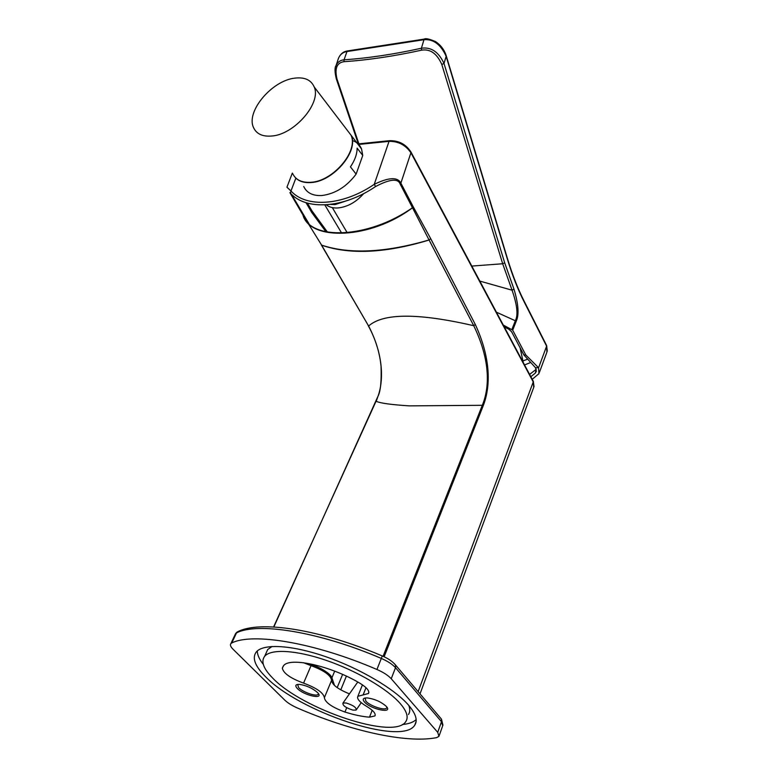 <?xml version="1.0" encoding="UTF-8"?>
<svg xmlns="http://www.w3.org/2000/svg" width="778" height="778" viewBox="0 0 778 778"><rect width="100%" height="100%" fill="white"/><g stroke="black" fill="none" stroke-linecap="round" stroke-linejoin="round"><path stroke-width="1.17" d="M330.582 204.419L335.133 204.565L349.478 199.82M326.283 204.838C329.269 207.201 333.169 208.241 337.963 207.959C347.552 206.938 356.149 202.144 363.734 193.566M306.017 202.688L311.754 212.501L326.293 231.883M311.599 212.258L311.803 210.634L327.441 232.097M311.511 212.054L311.803 210.634L307.427 203.097M311.754 212.501L326.001 231.825M520.677 349.769L520.414 348.388M358.143 144.504L389.049 141.353C398.346 141.207 405.659 145.048 410.979 152.877L533.358 382.173L533.698 387.463L420.013 693.869M391.237 678.747C388.222 675.43 383.457 672.348 376.941 669.488C314.283 642.463 252.529 632.436 231.776 642.959L230.891 643.581C229.86 644.874 230.589 646.771 233.099 649.29L284.942 700.288C287.879 703.059 292.1 705.665 297.634 708.106C349.876 730.785 405.951 743.632 436.555 737.661L438.938 736.377L437.713 732.341L391.237 678.747L395.516 667.699L441.496 721.712L442.692 725.806L439.21 735.609M408.479 705.072C394.378 688.783 359.631 668.312 325.593 656.622C291.517 644.884 263.382 643.474 256.302 651.935C251.848 657.848 254.921 666.094 265.512 676.675C298.762 711.627 402.284 746.491 414.752 725.154C417.893 720.35 415.802 713.659 408.479 705.072M257.285 650.953C257.324 654.843 259.327 659.316 263.295 664.354M402.362 724.522C408.751 723.929 413.351 722.285 416.152 719.572M408.79 705.432C410.191 709.079 410.074 712.113 408.45 714.525M265.969 653.384L267.72 649.504L272.067 646.469M272.728 678.115C302.165 709.303 394.825 740.5 405.834 721.527C408.693 717.199 406.787 711.16 400.106 703.409C387.386 688.87 356.46 670.724 326.245 660.366C295.99 649.97 270.939 648.716 264.656 656.292C260.756 661.504 263.45 668.769 272.728 678.115M375.229 715.128L374.928 715.916C376.037 713.601 373.216 710.382 366.467 706.278C359.543 702.077 356.684 698.751 357.88 696.281L363.122 694.919L366 687.684M303.498 662.7L311.044 665.667L303.576 683.123C290.495 678.29 283.416 673.301 282.336 668.166L283.464 665.88C289.251 656.749 329.921 665.462 359.426 682.948C366.739 687.402 369.754 690.922 368.48 693.499L363.122 694.919M303.576 683.123C316.627 687.995 323.56 692.848 324.368 697.701L331.593 680.303C331.953 684.64 337.905 689.162 349.448 693.859M374.928 715.916L369.492 717.17C362.344 716.635 354.165 714.924 344.965 712.035C332.06 707.29 325.204 702.515 324.368 697.701M297.303 688.472C294.774 685.661 295.494 684.3 299.472 684.387C306.425 685.447 312.445 688.17 317.541 692.546L318.027 693.091C324.086 699.976 303.663 695.347 297.303 688.472M364.493 702.019C362.159 699.208 363.093 697.837 367.304 697.915C374.879 699.023 381.21 701.853 386.306 706.414L386.306 706.424C393.551 714.058 370.834 709.38 364.493 702.019M311.044 665.667C324.008 670.451 330.854 675.323 331.593 680.303M334.521 685.496L331.914 677.803C330.728 673.223 316.695 665.18 306.902 663.517L304.14 663.002M346.161 702.981L343.001 703.02C342.417 705.442 345.724 707.805 352.911 710.12L356.13 710.081C356.694 707.659 353.368 705.296 346.161 702.981M318.358 693.529L318.144 694.307C316.627 696.962 302.827 692.235 298.616 687.645L297.673 684.416M386.831 707.066L386.637 707.98C385.1 710.985 369.958 705.996 365.854 701.163L365.174 697.992M310.13 226.593L321.635 245.158L368.607 326.021C383.933 355.351 383.428 380.977 378.127 395.944L376.231 401.322C380.364 403.199 391.412 404.725 409.354 405.873L482.302 405.299L383.077 656.301M273.593 626.961L375.988 401.37M309.002 223.831L291.322 194.082M292.324 173.105L286.936 187.206L290.982 190.97L295.864 178.123M390.002 140.633L389.049 141.353L374.237 184.337C342.67 205.966 306.124 207.989 290.982 190.97L290.437 193.187C305.88 210.585 343.273 208.582 375.618 186.506C389.778 179.086 397.937 178.24 400.116 183.958L412.476 207.726L413.274 206.88L430.72 238.7L475.3 324.484C491.521 359.562 490.451 387.493 483.109 406.028L482.302 405.299C489.625 387.551 490.694 360.759 473.744 325.71C418.263 312.912 383.214 313.019 368.607 326.021L321.353 244.982M375.618 186.506L374.237 184.337C388.854 177.248 397.743 176.849 400.874 183.141L400.116 183.958M303.031 214.164L302.905 214.913L289.893 192.623L302.905 214.913C310.412 240.762 368.412 238.7 412.476 207.726M302.905 214.913L302.924 214.971C310.062 241.443 370.853 239.264 412.496 207.755L429.057 239.964L430.72 238.7M429.057 239.964C385.421 252.694 349.614 254.416 321.625 245.128L302.914 214.952M321.654 245.187C349.886 254.912 385.694 253.181 429.086 240.023L473.744 325.71L475.3 324.484M368.325 325.836C372.487 333.256 375.842 341.649 378.39 351.014C380.549 360.438 380.423 361.167 381.045 366.214C381.551 381.181 380.578 391.091 378.127 395.944L273.837 626.98M303.721 186.496C306.795 192.963 312.844 195.968 321.868 195.521C335.26 193.81 346.687 186.671 356.13 174.097L362.752 155.454L361.546 148.968C359.835 144.834 356.771 142.004 352.337 140.468M294.862 177.044C298.451 181.206 303.819 183.034 310.967 182.548C333.091 181.692 358.901 151.36 351.228 135.44L361.546 148.968M356.13 174.097L350.431 166.862C354.846 160.365 357.083 154.122 357.131 148.131L362.752 155.454M346.531 129.294L351.228 135.44M346.336 129.051L351.034 135.197C358.707 151.107 332.896 181.449 310.762 182.305C301.679 182.83 295.611 179.854 292.567 173.387M271.853 136.014C262.556 136.811 256.439 133.972 253.502 127.495C245.799 111.614 271.843 80.591 294.697 78.15C304.606 76.944 311.103 79.881 314.195 86.951C321.664 102.861 294.492 134.487 271.853 136.014M504.261 326.906L508.88 329.25L511.593 331.739L523.866 354.924L525.772 354.953L512.692 330.173L503.259 325.029M523.866 354.924L535.459 367.683L538.58 367.741L525.772 354.953M530.829 376.717L535.371 373.051L536.353 371.281L535.459 367.683M424.749 39.017L423.961 39.707L421.404 48.236C431.109 46.806 438.646 51.883 444.005 63.475L504.679 262.808L513.957 289.056C518.459 304.062 519.227 314.769 516.242 321.168L512.692 330.173M337.924 59.935L338.488 58.233C340.19 54.411 342.952 52.194 346.764 51.581L423.961 39.707C433.356 38.919 440.737 44.424 446.105 56.23L507.382 259.113C512.264 275.179 517.808 289.338 524.022 301.601L546.613 346.181L538.58 367.741L538.93 373.664L532.22 379.314M358.901 143.823L337 79.074C334.491 68.493 336.816 62.697 343.993 61.695C368.13 60.062 393.989 56.22 421.569 50.171C430.215 48.761 436.954 53.517 441.797 64.457L502.676 263.752L512.06 290.194C517.127 304.723 518.265 314.798 515.464 320.429L511.905 329.434M513.957 289.056L512.06 290.194L479.822 281.091M496.413 312.192L516.242 321.168M536.217 369.317L529.594 374.403M535.371 373.051L536.139 369.093M335.6 66.859L336.047 65.576C337.613 62.065 340.278 60.139 344.041 59.809L347.183 50.978L424.36 39.085C425.478 38.103 429.174 38.929 435.466 41.545C440.786 45.075 444.394 49.87 446.28 55.919L444.005 63.475L441.797 64.457M337 79.074L336.31 78.86C334.686 72.033 334.608 67.608 336.047 65.576L338.488 58.233C340.385 54.022 343.283 51.611 347.183 50.978L347.591 50.91M347.202 232.69L332.313 207.609M341.63 233.04L324.805 204.915M357.715 143.949L389.506 140.682C398.89 140.487 406.087 144.338 411.085 152.235L400.874 183.141L413.274 206.88M410.949 151.982L533.397 381.521L418.136 691.661M533.251 381.259L534.048 386.608M394.475 663.79L395.574 665.064L395.516 667.699C392.53 664.363 387.804 661.271 381.317 658.431L376.941 669.488M440.426 717.919L441.476 719.154L441.496 721.712L437.713 732.341M235.16 634.498L236.502 632.893C257.362 622.001 318.98 631.59 381.317 658.431L382.261 655.951C388.203 658.48 392.637 661.524 395.574 665.064L441.476 719.154L442.945 725.184M239.566 630.909L236.502 632.893L231.776 642.959M372.185 710.285L369.492 717.17M344.965 712.035L346.706 707.698M283.192 666.24L282.336 668.166M346.385 676.15L340.774 689.872M337.185 687.616L342.602 674.429M331.914 677.803L334.686 671.142M483.109 406.028L384.128 656.788M527.708 359.154L523.001 360.895M546.526 345.354L546.905 352.171L539.387 372.419M523.954 300.765L524.022 301.601M507.47 258.617L507.382 259.113M446.251 55.841L507.509 258.734C512.371 274.731 517.885 288.813 524.071 301.008L546.652 345.588L547.294 351.199M343.993 61.695L344.041 59.809C368.111 58.155 393.901 54.304 421.404 48.236L421.569 50.171M504.679 262.808L502.676 263.752L471.818 266.076M530.742 362.49L524.537 364.921M306.065 202.698L311.521 212.054M230.891 643.581L235.617 633.535L237.037 632.076C259.385 619.726 320.546 629.538 382.261 655.951M416.113 721.469L414.752 725.154M267.72 649.504L264.656 656.292M357.88 696.281L362.441 684.854M368.48 693.499L368.84 692.585M357.773 682.014L343.001 703.02M361.225 702.68L356.557 709.448M318.144 694.307L318.348 693.811M386.637 707.98L386.841 707.455M302.914 214.923L307.524 222.391M351.034 135.197L314.195 86.951M520.122 347.854L523.224 362.451M358.318 143.881L336.339 78.938"/></g></svg>
